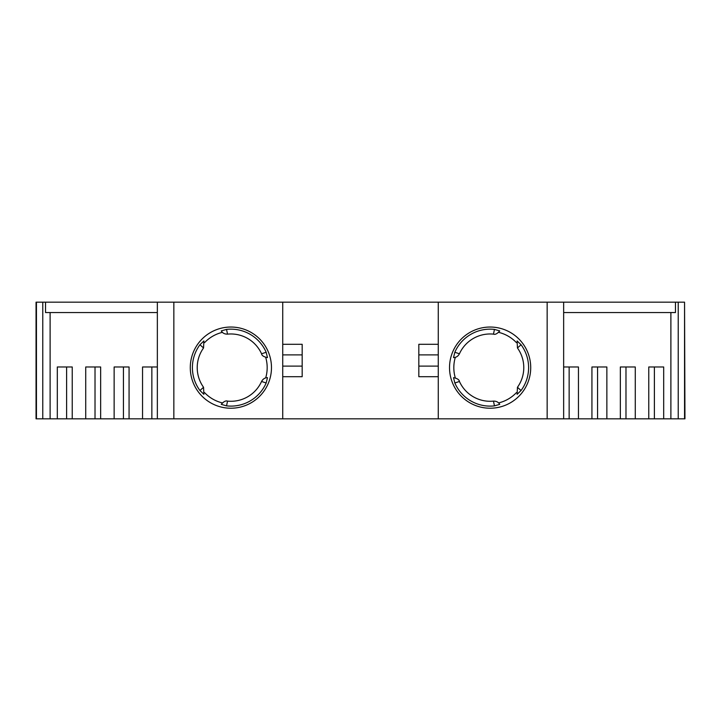 <?xml version="1.0" encoding="UTF-8"?>
<svg xmlns="http://www.w3.org/2000/svg" width="721" height="721" viewBox="0 0 721 721"><rect width="100%" height="100%" fill="white"/><g stroke="black" fill="none" stroke-linecap="round" stroke-linejoin="round"><path stroke-width="1.08" d="M227.53 401.119C225.817 400.443 223.726 401.516 221.266 404.346L226.538 405.869L227.53 401.119A33.662 33.662 0 0 0 261.561 381.472L266.166 382.986L267.482 377.66C264.886 377.705 262.913 378.985 261.561 381.472M261.561 353.786C261.822 355.606 263.796 356.877 267.482 357.598L266.166 352.272L261.561 353.786A33.662 33.662 0 0 0 227.53 334.138L226.538 329.398L221.266 330.912C222.609 333.138 224.691 334.211 227.53 334.138M203.547 347.982L203.89 340.943L199.942 344.746L203.547 347.982A33.662 33.662 0 0 0 203.547 387.276L199.942 390.512L203.89 394.315L203.547 387.276M517.453 387.276L517.11 394.315L521.058 390.512L517.453 387.276A33.662 33.662 0 0 0 517.453 347.982L521.058 344.746L517.11 340.943L517.453 347.982M493.47 334.138C495.183 334.814 497.274 333.742 499.734 330.912L494.462 329.398L493.47 334.138A33.662 33.662 0 0 0 459.439 353.786L454.834 352.272L453.518 357.598C456.114 357.553 458.087 356.273 459.439 353.786M459.439 381.472C459.178 379.652 457.204 378.381 453.518 377.66L454.834 382.986L459.439 381.472A33.662 33.662 0 0 0 493.47 401.119L494.462 405.869L499.734 404.346C498.391 402.12 496.309 401.047 493.47 401.119M199.942 344.746A38.483 38.483 0 0 0 199.942 390.512M226.538 405.869A38.483 38.483 0 0 0 266.166 382.986M230.882 327.037A40.592 40.592 0 0 0 190.281 367.629A40.592 40.592 0 0 0 230.882 408.221A40.592 40.592 0 0 0 271.475 367.629A40.592 40.592 0 0 0 230.882 327.037M266.166 352.272A38.483 38.483 0 0 0 226.538 329.398M222.383 332.345A36.293 36.293 0 0 0 204.575 342.628M204.575 392.63A36.293 36.293 0 0 0 222.383 402.913M454.834 382.986A38.483 38.483 0 0 0 494.462 405.869M490.118 327.037A40.592 40.592 0 0 0 449.525 367.629A40.592 40.592 0 0 0 490.118 408.221A40.592 40.592 0 0 0 530.719 367.629A40.592 40.592 0 0 0 490.118 327.037M494.462 329.398A38.483 38.483 0 0 0 454.834 352.272M455.311 357.346A36.293 36.293 0 0 0 455.311 377.912M142.551 418.829L142.551 366.98L157.349 366.98L151.852 366.98L151.852 418.829L129.068 418.829L129.068 366.98L123.435 366.98L123.435 418.829L100.652 418.829L100.652 366.98L95.019 366.98L95.019 418.829L72.235 418.829L72.235 366.98L66.611 366.98L66.611 418.829L36.05 418.829L36.05 302.171L45.531 302.171L45.531 312.544L157.349 312.544M684.553 418.829L684.553 302.171L684.95 418.829L654.389 418.829L654.389 366.98L648.765 366.98L648.765 418.829L625.981 418.829L625.981 366.98L620.348 366.98L620.348 418.829L597.565 418.829L597.565 366.98L591.932 366.98L591.932 418.829L569.148 418.829L569.148 366.98L563.651 366.98L578.449 366.98L578.449 418.829M663.69 418.829L663.69 366.98L648.765 366.98M635.273 418.829L635.273 366.98L620.348 366.98M606.866 418.829L606.866 366.98L591.932 366.98M129.068 366.98L114.134 366.98L114.134 418.829M100.652 366.98L85.727 366.98L85.727 418.829M72.235 366.98L57.31 366.98L57.31 418.829M569.148 418.829L151.852 418.829M129.068 418.829L123.435 418.829M100.652 418.829L95.019 418.829M72.235 418.829L66.611 418.829M654.389 418.829L648.765 418.829M625.981 418.829L620.348 418.829M597.565 418.829L591.932 418.829M678.227 418.829L678.227 302.171L684.553 302.171M563.651 312.544L675.469 312.544L675.469 302.171L678.227 302.171M670.89 312.544L670.89 418.829M498.617 402.913A36.293 36.293 0 0 0 516.425 392.63M516.425 342.628A36.293 36.293 0 0 0 498.617 332.345M521.058 390.512A38.483 38.483 0 0 0 521.058 344.746M438.269 376.704L418.829 376.704L418.829 366.115L438.269 366.115M438.269 354.885L418.829 354.885L418.829 366.115M418.829 354.885L418.829 344.296L438.269 344.296M282.731 344.296L302.171 344.296L302.171 376.704L282.731 376.704M265.689 377.912A36.293 36.293 0 0 0 265.689 357.346M50.11 312.544L50.11 418.829M42.773 302.171L42.773 418.829M675.469 302.171L563.651 302.171L563.651 418.829M157.349 418.829L157.349 302.171L45.531 302.171M36.447 302.171L36.447 418.829M563.651 302.171L547.158 302.171L547.158 418.829M547.158 302.171L438.269 302.171L438.269 418.829M438.269 302.171L282.731 302.171L282.731 418.829M282.731 302.171L173.842 302.171L173.842 418.829M173.842 302.171L157.349 302.171M302.171 354.885L282.731 354.885M282.731 366.115L302.171 366.115"/></g></svg>
